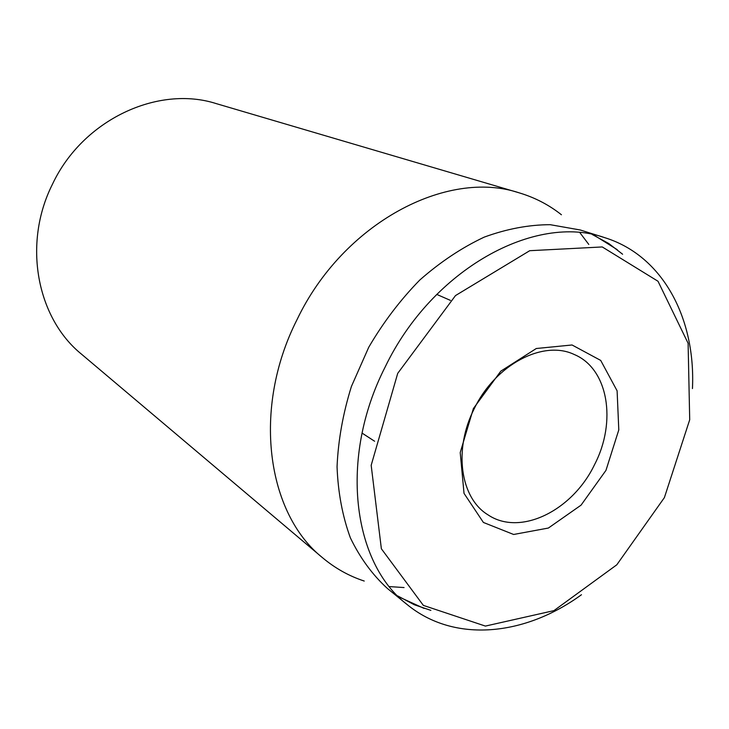 <?xml version="1.0" encoding="UTF-8"?>
<svg xmlns="http://www.w3.org/2000/svg" width="729" height="729" viewBox="0 0 729 729"><rect width="100%" height="100%" fill="white"/><g stroke="black" fill="none" stroke-linecap="round" stroke-linejoin="round"><path stroke-width="1.09" d="M519.084 192.811L216.349 103.646C158.193 84.865 82.814 119.51 52.433 184.273C22.371 244.033 37.006 318.199 81.484 354.148L322.601 557.785C266.887 513.526 251.769 408.814 297.058 319.575C343.186 222.956 446.986 168.7 519.084 192.811C534.813 197.523 548.928 204.84 561.43 214.763M474.297 408.586C495.52 364.372 543.36 339.65 574.16 354.467C608.405 368.628 616.889 421.818 594.545 464.646C572.575 510.582 520.205 536.79 487.865 514.756C460.354 498.089 453.201 449.638 474.297 408.586M605.963 470.369L618.793 429.891L617.108 390.826L600.705 360.418L572.046 344.981L536.298 348.508L500.787 371.17L473.367 408.586L460.218 452.572L464.027 493.378L483.391 522.447L513.635 534.475L548.381 528.042L581.059 505.151L605.963 470.369M362.067 433.099L374.597 441.236M450.422 300.384L436.735 294.407M397.724 373.348L455.497 295.573L529.719 250.703L602.263 246.949L658.014 281.266L688.103 343.259L689.707 419.74L664.401 497.597L616.798 564.802L553.931 610.629L485.396 626.083L423.349 605.389L381.367 548.764L371.179 465.312L397.724 373.348M692.459 388.575C695.748 318.819 663.235 255.751 604.651 237.636C535.687 212.968 432.333 268.728 385.149 367.024C338.848 457.921 352.544 562.961 407.119 604.541C454.495 643.47 525.044 635.879 581.469 594.727M622.612 254.239L608.788 243.522L592.203 234.474M604.651 237.636L580.266 229.99L550.185 224.687C528.762 224.751 506.783 228.888 484.238 237.116C461.794 247.678 440.316 261.975 419.822 280C400.33 299.911 383.308 322.327 368.746 347.25L351.424 386.434C342.976 413.534 338.183 440.325 337.053 466.797C338.037 492.54 342.484 516.223 350.376 537.856C360.062 557.895 372.373 574.734 387.318 588.385L407.119 604.541M397.633 595.885L414.309 604.751L430.875 610.383M579.919 232.715L588.786 244.434M404.066 587.556L389.395 586.59M364.236 581.049C349.063 576.074 335.185 568.319 322.601 557.785M617.235 249.664L594.973 235.74M424.096 608.414L400.212 597.498"/></g></svg>
